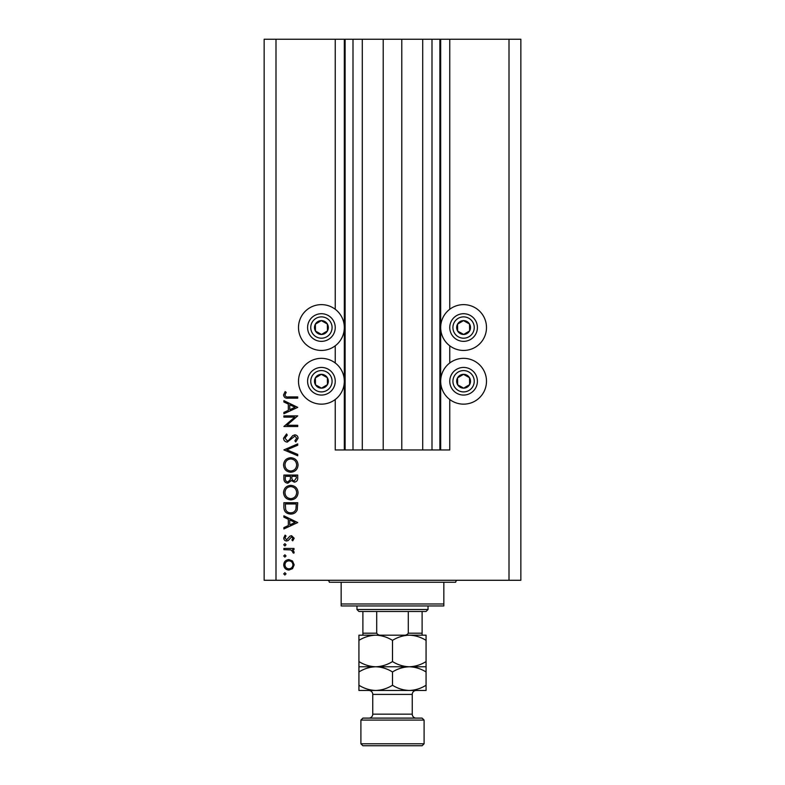 <?xml version="1.0" encoding="UTF-8"?>
<svg xmlns="http://www.w3.org/2000/svg" width="785" height="785" viewBox="0 0 785 785"><rect width="100%" height="100%" fill="white"/><g stroke="black" fill="none" stroke-linecap="round" stroke-linejoin="round"><path stroke-width="1.18" d="M362.287 39.25L362.287 449.962L383.217 449.962L383.217 39.25L335.234 39.25L335.234 309.27M335.234 345.802L335.234 362.984M335.234 399.506L335.234 449.962L345.106 449.962L345.106 39.25M353.005 39.25L353.005 449.962L345.106 449.962M362.287 449.962L353.005 449.962M383.217 449.962L401.783 449.962L401.783 39.25L383.217 39.25M431.995 39.25L431.995 449.962L439.894 449.962L439.894 39.25L422.713 39.25L422.713 449.962L401.783 449.962M422.713 39.25L401.783 39.25M431.995 449.962L422.713 449.962M439.894 39.25L440.679 39.25L440.679 449.962L439.894 449.962M449.766 399.506L449.766 449.962L440.679 449.962M509.004 39.25L509.004 580.282L520.847 580.282L520.847 39.25L449.766 39.25L449.766 309.27M449.766 345.802L449.766 362.984M449.766 39.25L440.679 39.25M463.582 304.629A22.902 22.902 0 0 0 440.679 327.541A22.902 22.902 0 0 0 463.582 350.444A22.902 22.902 0 0 0 486.494 327.541A22.902 22.902 0 0 0 463.582 304.629M463.582 358.343A22.902 22.902 0 0 1 486.494 381.245A22.902 22.902 0 0 1 463.582 404.147A22.902 22.902 0 0 1 440.679 381.245A22.902 22.902 0 0 1 463.582 358.343M321.418 350.444A22.902 22.902 0 0 1 298.506 327.541A22.902 22.902 0 0 1 321.418 304.629A22.902 22.902 0 0 1 344.321 327.541A22.902 22.902 0 0 1 321.418 350.444M321.418 404.147A22.902 22.902 0 0 0 344.321 381.245A22.902 22.902 0 0 0 321.418 358.343A22.902 22.902 0 0 0 298.506 381.245A22.902 22.902 0 0 0 321.418 404.147M294.748 417.129L283.895 417.129L283.895 415.883L297.721 415.883L286.839 425.274L297.721 425.274L297.721 426.52L283.895 426.52L294.748 417.129M287.281 442.112C284.965 441.827 283.719 440.513 283.542 438.167L286.564 433.958L287.261 435.125L284.965 438.167L287.3 440.876L288.664 440.375L292.746 435.616L294.846 434.851C296.867 435.067 297.947 436.195 298.074 438.256L295.739 441.935L294.885 440.817L296.661 438.118L294.905 436.087L287.281 442.112M283.895 449.913L297.721 443.888L297.721 445.213L286.829 449.825L297.721 454.427L297.721 455.761L283.895 449.913M283.542 464.995C283.925 460.56 286.329 458.126 290.744 457.704C295.189 458.077 297.623 460.471 298.074 464.887C297.721 469.381 295.297 471.834 290.813 472.236C286.378 471.844 283.954 469.43 283.542 464.995M283.542 492.637C283.925 488.201 286.329 485.778 290.744 485.346C295.189 485.729 297.623 488.113 298.074 492.529C297.721 497.023 295.297 499.476 290.813 499.878C286.378 499.486 283.954 497.072 283.542 492.637M283.895 515.833L297.721 522.565L283.895 528.943L283.895 527.598L288.33 525.548L288.33 519.287L283.895 517.187L283.895 515.833M283.719 573.864L284.876 572.716L286.025 573.864L284.876 575.012L283.719 573.864M509.004 580.282L264.152 580.282L264.152 39.25L275.996 39.25L275.996 580.282M335.234 39.25L275.996 39.25M288.919 559.597L292.501 560.981L294.179 564.837L292.511 568.674L288.919 570.057C285.72 569.763 283.993 568.016 283.719 564.837C283.984 561.638 285.72 559.891 288.919 559.597M283.719 555.966L284.876 554.818L286.025 555.966L284.876 557.115L283.719 555.966M283.895 549.677L283.895 548.43L294.002 548.43L294.002 549.677L292.511 549.677L294.179 552.14L293.835 553.219L292.756 552.542L292.933 551.904L290.764 549.892L283.895 549.677M283.719 544.8L284.876 543.652L286.025 544.8L284.876 545.958L283.719 544.8M291.529 535.674L294.179 538.225L292.736 540.816L291.873 539.972L292.933 538.225L291.578 536.92L288.203 540.522L286.643 540.993C284.837 540.826 283.866 539.844 283.719 538.029L285.092 535.144L286.025 535.969L284.965 537.97L286.584 539.756L289.969 536.135L291.529 535.674M290.636 514.057C286.182 513.802 283.944 511.447 283.895 507.002L283.895 502.714L297.721 502.714L297.221 509.897C295.965 512.693 293.767 514.087 290.636 514.057M283.895 478.811L283.895 475.072L297.721 475.072L297.721 477.771C297.878 480.332 296.73 481.804 294.296 482.157L291.353 480.567L287.82 483.226C285.269 482.903 283.964 481.431 283.895 478.811M283.895 400.644L297.721 407.376L283.895 413.764L283.895 412.41L288.33 410.369L288.33 404.098L283.895 401.998L283.895 400.644M284.965 395.012C285.465 396.611 286.653 397.249 288.527 396.925L297.721 396.925L297.721 398.162L288.389 398.162C285.622 398.545 284.003 397.465 283.542 394.943L285.141 391.607L286.201 392.343L284.965 395.012M288.909 568.811C291.353 568.585 292.687 567.261 292.933 564.827C292.697 562.394 291.353 561.059 288.909 560.843C286.486 561.069 285.161 562.394 284.965 564.827C285.161 567.261 286.476 568.585 288.909 568.811M289.743 524.9L295.023 522.457L289.743 519.955L289.743 524.9M296.298 503.96L285.318 503.96L285.671 509.494C286.554 511.712 288.213 512.821 290.636 512.821C293.256 512.801 295.013 511.594 295.916 509.18L296.298 503.96M290.823 498.642C294.424 498.259 296.367 496.238 296.661 492.587C296.337 488.947 294.365 486.945 290.754 486.592C287.173 486.965 285.24 488.967 284.965 492.587C285.23 496.267 287.182 498.279 290.823 498.642M296.298 477.996L296.298 476.309L291.873 476.309L291.873 477.143C291.627 479.203 292.422 480.459 294.267 480.92L296.298 477.996M290.46 477.133L290.46 476.309L285.318 476.309L285.318 478.075C285.073 480.204 285.907 481.499 287.82 481.98L290.293 479.723L290.46 477.133M290.823 471C294.424 470.617 296.367 468.596 296.661 464.946C296.337 461.305 294.365 459.303 290.754 458.95C287.173 459.323 285.24 461.325 284.965 464.946C285.23 468.616 287.182 470.637 290.823 471M289.743 409.711L295.023 407.278L289.743 404.775L289.743 409.711M318.033 333.566A6.908 6.908 0 0 0 327.355 324.009A6.908 6.908 0 0 0 315.384 324.156A6.908 6.908 0 0 0 318.033 333.566M318.494 332.762L321.507 334.449L327.443 330.917L327.355 324.009L321.33 320.623L315.384 324.156L315.472 331.074L318.494 332.762M328.169 315.482A13.826 13.826 0 0 1 333.478 334.292A13.826 13.826 0 0 1 314.657 339.591A13.826 13.826 0 0 1 309.359 320.78A13.826 13.826 0 0 1 328.169 315.482A13.826 13.826 0 0 0 309.359 320.78A13.826 13.826 0 0 0 314.657 339.591M315.472 331.074L321.507 334.449L327.443 330.917L327.355 324.009L321.33 320.623L315.384 324.166M460.206 333.566A6.908 6.908 0 0 0 469.528 324.009A6.908 6.908 0 0 0 457.557 324.156A6.908 6.908 0 0 0 460.206 333.566M460.658 332.762L463.67 334.449L469.616 330.917L469.528 324.009L463.493 320.623L457.557 324.156L457.645 331.074L460.658 332.762M470.343 315.482A13.826 13.826 0 0 1 475.641 334.292A13.826 13.826 0 0 1 456.831 339.591A13.826 13.826 0 0 1 451.522 320.78A13.826 13.826 0 0 1 470.343 315.482A13.826 13.826 0 0 0 451.522 320.78A13.826 13.826 0 0 0 456.831 339.591M457.645 331.074L463.67 334.449L469.616 330.917L469.528 324.009L463.493 320.623L457.557 324.166M460.206 387.27A6.908 6.908 0 0 0 469.528 377.713A6.908 6.908 0 0 0 457.557 377.87A6.908 6.908 0 0 0 460.206 387.27M460.658 386.465L463.67 388.153L469.616 384.621L469.528 377.713L463.493 374.337L457.557 377.87L457.645 384.778L460.658 386.465M470.343 369.185A13.826 13.826 0 0 1 475.641 387.996A13.826 13.826 0 0 1 456.831 393.305A13.826 13.826 0 0 1 451.522 374.494A13.826 13.826 0 0 1 470.343 369.185A13.826 13.826 0 0 0 451.522 374.494A13.826 13.826 0 0 0 456.831 393.305M463.67 388.153L469.616 384.621L469.528 377.713L463.493 374.337L457.557 377.87L457.645 384.778L463.67 388.153M318.033 387.27A6.908 6.908 0 0 0 327.355 377.713A6.908 6.908 0 0 0 315.384 377.87A6.908 6.908 0 0 0 318.033 387.27M318.494 386.465L321.507 388.153L327.443 384.621L327.355 377.713L321.33 374.337L315.384 377.87L315.472 384.778L318.494 386.465M328.169 369.185A13.826 13.826 0 0 1 333.478 387.996A13.826 13.826 0 0 1 314.657 393.305A13.826 13.826 0 0 1 309.359 374.494A13.826 13.826 0 0 1 328.169 369.185A13.826 13.826 0 0 0 309.359 374.494A13.826 13.826 0 0 0 314.657 393.305M321.507 388.153L327.443 384.621L327.355 377.713L321.33 374.337L315.384 377.87L315.472 384.778L321.507 388.153M327.335 580.282A1.972 1.972 0 0 1 329.317 582.254L341.161 582.254L341.161 603.979L443.839 603.979L443.839 582.254L341.161 582.254M457.665 580.282A1.972 1.972 0 0 0 455.683 582.254L443.839 582.254M443.839 603.979L443.839 605.951L341.161 605.951L341.161 603.979M410.467 635.173L409.279 635.173L410.467 635.173M358.931 640.364L358.931 635.173L375.721 635.173C381.608 635.369 387.201 637.106 392.5 640.364C397.73 637.126 403.323 635.389 409.279 635.173C415.177 635.369 420.77 637.106 426.069 640.364L426.069 635.173L375.721 635.173C369.755 635.389 364.161 637.126 358.931 640.364L358.931 671.96C364.161 668.712 369.755 666.985 375.721 666.769C369.823 666.573 364.23 664.836 358.931 661.578M428.041 609.503L426.069 611.476L358.931 611.476L356.959 609.503L428.041 609.503L428.041 605.951M356.959 609.503L356.959 605.951M422.114 611.476L422.114 634.368M403.49 635.173C405.629 635.438 407.229 634.78 408.298 633.201L422.114 633.201M408.298 611.476L408.298 633.201M376.702 611.476L376.702 633.201C377.771 634.78 379.371 635.438 381.51 635.173M362.886 611.476L362.886 635.173L362.886 633.201L376.702 633.201M362.886 718.108L422.114 718.108L424.096 720.081L360.904 720.081L362.886 718.108M424.096 743.778L422.114 745.75L362.886 745.75L360.904 743.778L424.096 743.778L424.096 720.081M416.197 718.108A3.945 3.945 0 0 1 412.243 714.154L412.243 694.411A3.945 3.945 0 0 1 416.197 690.466L358.931 690.466L358.931 671.96M368.803 718.108A3.945 3.945 0 0 0 372.757 714.154L372.757 694.411A3.945 3.945 0 0 0 368.803 690.466L375.721 690.466C369.823 690.26 364.23 688.533 358.931 685.266M360.904 743.778L360.904 720.081M426.069 666.769L409.279 666.769C415.177 666.965 420.77 668.692 426.069 671.96L426.069 661.578C420.838 664.816 415.245 666.553 409.279 666.769C403.392 666.573 397.799 664.836 392.5 661.578L392.5 640.364M426.069 661.578L426.069 640.364M392.5 661.578C387.27 664.816 381.677 666.553 375.721 666.769L358.931 666.769M409.279 666.769L375.721 666.769C381.608 666.965 387.201 668.692 392.5 671.96C397.73 668.712 403.323 666.985 409.279 666.769M409.279 690.466C415.245 690.25 420.838 688.514 426.069 685.266L426.069 690.466L409.279 690.466C403.392 690.26 397.799 688.533 392.5 685.266C387.27 688.514 381.677 690.25 375.721 690.466M392.5 685.266L392.5 671.96M426.069 685.266L426.069 671.96M344.321 39.25L344.321 449.962M316.208 336.843A10.666 10.666 0 0 0 330.721 332.752A10.666 10.666 0 0 0 326.629 318.239A10.666 10.666 0 0 0 312.116 322.321A10.666 10.666 0 0 0 316.208 336.843M458.371 336.843A10.666 10.666 0 0 0 472.884 332.752A10.666 10.666 0 0 0 468.792 318.239A10.666 10.666 0 0 0 454.279 322.321A10.666 10.666 0 0 0 458.371 336.843M458.371 390.547A10.666 10.666 0 0 0 472.884 386.455A10.666 10.666 0 0 0 468.792 371.943A10.666 10.666 0 0 0 454.279 376.035A10.666 10.666 0 0 0 458.371 390.547M316.208 390.547A10.666 10.666 0 0 0 330.721 386.455A10.666 10.666 0 0 0 326.629 371.943A10.666 10.666 0 0 0 312.116 376.035A10.666 10.666 0 0 0 316.208 390.547M372.757 714.154L412.243 714.154M412.243 694.411L372.757 694.411"/></g></svg>
